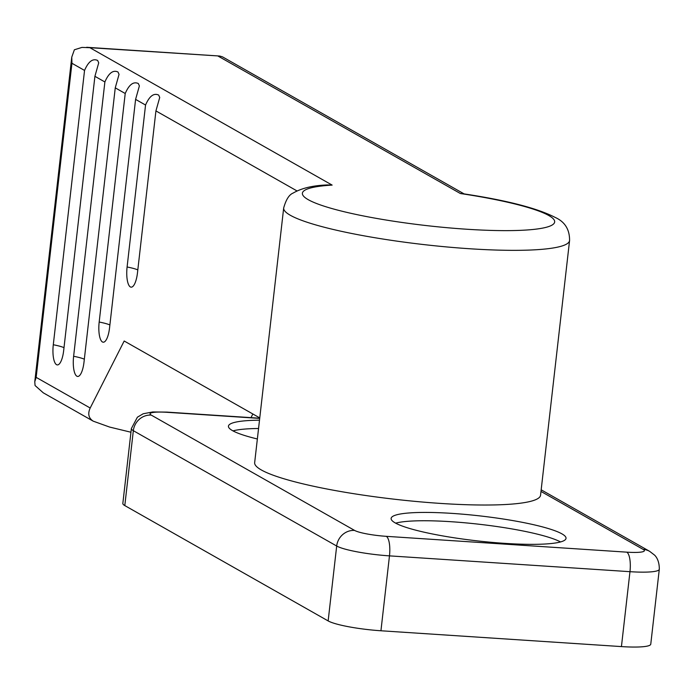 <?xml version="1.0" encoding="UTF-8"?>
<svg xmlns="http://www.w3.org/2000/svg" width="694" height="694" viewBox="0 0 694 694"><rect width="100%" height="100%" fill="white"/><g stroke="black" fill="none" stroke-linecap="round" stroke-linejoin="round"><path stroke-width="1.04" d="M569.574 240.54L540.557 495.212A143.875 20.525 -173.5 0 1 418.326 501.675A143.875 20.525 -173.5 0 1 261.334 469.959A143.875 20.525 -173.5 0 1 254.663 462.638L283.681 207.966A143.875 20.525 -173.5 0 0 290.352 215.287A143.875 20.525 -173.5 0 0 447.344 246.995A143.875 20.525 -173.5 0 0 569.574 240.54C569.687 229.523 564.899 221.82 555.226 217.439C537.121 208.122 506.16 200.184 462.334 193.635L460.4 193.531A126.941 18.105 -173.5 0 1 548.772 215.513A126.941 18.105 -173.5 0 1 466.654 229.228A126.941 18.105 -173.5 0 1 308.275 199.698A126.941 18.105 -173.5 0 1 332.14 185.098L89.864 47.686L81.953 47.409L74.379 49.777L71.76 57.125L71.942 63.275L36.157 377.363L34.769 381.787L35.073 385.534L43.28 392.83L93.248 421.171C88.598 418.17 87.574 413.78 90.194 408.011L36.157 377.363M283.681 207.966C286.006 199.638 289.129 194.693 293.059 193.106C301.673 188.1 313.263 185.376 327.828 184.934L332.14 185.098M137.811 269.905A25.392 3.617 6.5 0 0 127.097 266.99L145.549 105.028L135.59 99.381L139.381 85.909L138.332 83.54C133.456 81.259 129.093 84.573 125.215 93.499L115.256 87.843L119.047 74.379L117.997 72.011C113.122 69.721 108.75 73.044 104.881 81.961L94.913 76.314L98.713 62.842L97.663 60.473C92.788 58.192 88.416 61.506 84.547 70.432L71.942 63.275M296.954 190.902L155.924 110.91L159.724 97.446L158.666 95.078C153.799 92.788 149.427 96.11 145.549 105.028M109.886 324.957A25.392 3.617 6.5 0 0 99.181 322.033L125.215 93.499M64.004 347.659A25.392 3.617 6.5 0 0 53.291 344.745L84.547 70.432M84.338 359.197A25.392 3.617 6.5 0 0 73.625 356.274L104.881 81.961M115.256 87.843L84 362.155A17.263 5.431 -86.2 0 1 79.689 375.428A17.263 5.431 -86.2 0 1 73.625 356.274M94.913 76.314L63.666 350.626A17.263 5.431 -86.2 0 1 59.354 363.899A17.263 5.431 -86.2 0 1 53.291 344.745M135.59 99.381L109.548 327.915A17.263 5.431 -86.2 0 1 105.245 341.188A17.263 5.431 -86.2 0 1 99.181 322.033M155.924 110.91L137.473 272.872A17.263 5.431 -86.2 0 1 133.161 286.145A17.263 5.431 -86.2 0 1 127.097 266.99M130.949 432.232L109.609 427.062L93.248 421.171M252.85 413.98L250.994 417.641M259.764 417.901L124.183 341.006L90.194 408.011M464.13 193.912L222.488 56.856L219.755 56.041L89.864 47.686M395.198 522.903A88.017 12.553 6.5 0 0 491.248 542.3A88.017 12.553 6.5 0 0 566.026 538.353A88.017 12.553 6.5 0 0 561.94 533.868A88.017 12.553 6.5 0 0 465.9 514.471A88.017 12.553 6.5 0 0 391.121 518.427A88.017 12.553 6.5 0 0 395.198 522.903M259.504 420.174A88.017 12.553 6.5 0 0 228.439 426.159A88.017 12.553 6.5 0 0 232.525 430.636A88.017 12.553 6.5 0 0 257.361 438.981M258.558 428.493A88.017 12.553 6.5 0 0 232.976 430.887M560.535 541.945A88.017 12.553 6.5 0 0 479.042 524.239A88.017 12.553 6.5 0 0 395.658 523.155M124.799 505.588L328.149 620.922A42.317 6.038 -173.5 0 0 380.937 630.768L621.434 646.591A42.317 6.038 6.5 0 0 650.764 644.171L659.3 569.271C659.439 558.254 653.791 554.523 654.433 555.009L649.653 551.34A16.925 15.884 119.6 0 0 643.199 549.414A25.392 3.617 6.5 0 1 626.777 552.155L386.289 536.332A25.392 3.617 -173.5 0 1 354.617 530.433A16.925 15.884 119.6 0 0 336.685 546.022L133.335 430.688L124.799 505.588A42.317 6.038 6.5 0 1 122.838 503.436L131.374 428.536A42.317 6.038 6.5 0 0 133.335 430.688A16.925 15.884 119.6 0 1 151.257 415.099L354.617 530.433M460.4 193.531L218.133 56.127M626.777 552.155A16.925 5.326 93.8 0 1 629.97 571.683L621.434 646.591M659.3 569.271A42.317 6.038 6.5 0 1 629.97 571.683L389.473 555.868A42.317 6.038 -173.5 0 1 336.685 546.022L328.149 620.922M380.937 630.768L389.473 555.868A16.925 5.326 -86.2 0 0 386.289 536.332M540.99 491.439L643.199 549.414M259.703 418.404L167.688 412.349A25.392 3.617 6.5 0 0 151.257 415.099M131.374 428.536L137.395 417.198L143.172 413.78L152.723 411.95L166.898 412.106A16.925 5.326 93.8 0 1 167.688 412.349M71.76 57.125L34.769 381.787M86.672 47.287L219.755 56.041M649.653 551.34L541.173 489.808M166.898 412.106L259.729 418.213"/></g></svg>
